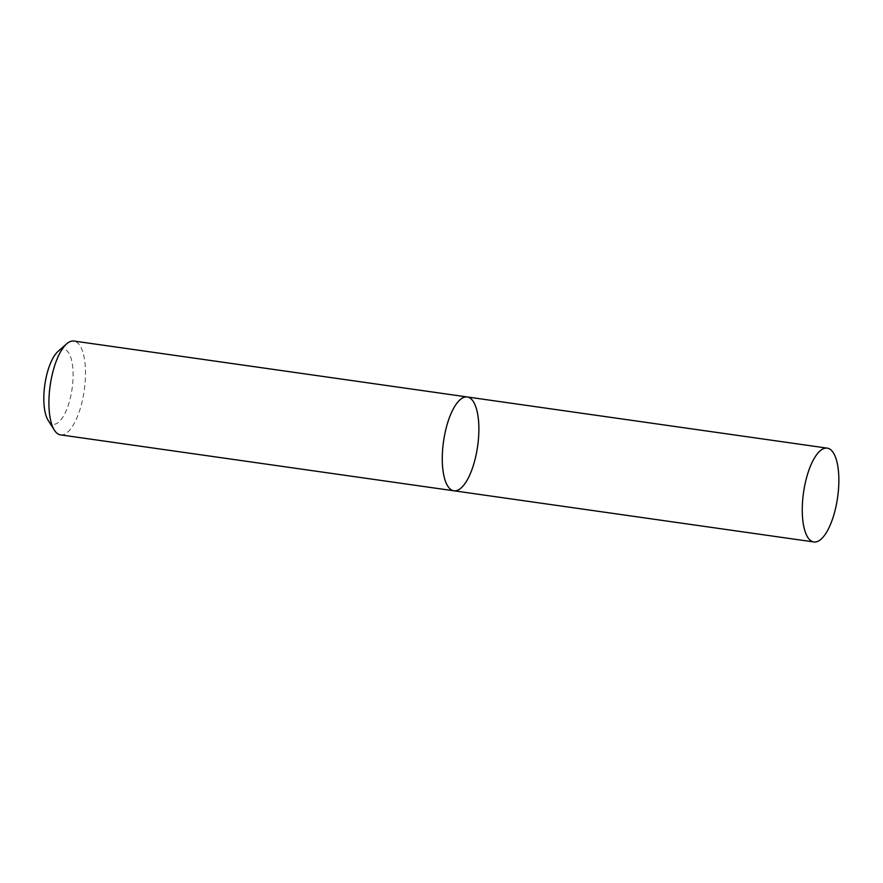 <?xml version="1.0" encoding="UTF-8"?>
<svg xmlns="http://www.w3.org/2000/svg" width="883" height="883" viewBox="0 0 883 883"><rect width="100%" height="100%" fill="white"/><g stroke="black" fill="none" stroke-linecap="round" stroke-linejoin="round"><path stroke-width="0.66" stroke-dasharray="4.42 3.31" d="M60.53 434.866A47.384 17.207 98.1 0 0 85.496 374.26A47.384 17.207 98.1 0 0 73.874 341.037M48.234 420.507A37.903 13.775 98.1 0 0 63.973 415.275A37.903 13.775 98.1 0 0 73.101 375.761A37.903 13.775 98.1 0 0 58.057 351.39M453.906 490.782A47.384 17.207 98.1 0 0 478.873 430.187A47.384 17.207 98.1 0 0 467.239 396.964"/><path stroke-width="1.32" d="M478.873 430.187A47.384 17.207 98.1 0 0 467.239 396.964A47.384 17.207 98.1 0 0 443.531 441.456A47.384 17.207 98.1 0 0 453.906 490.782A47.384 17.207 98.1 0 0 478.873 430.187M453.906 490.782A47.384 17.207 98.1 0 1 443.531 441.456A47.384 17.207 98.1 0 1 467.239 396.964L73.874 341.037A47.384 17.207 98.1 0 0 66.7 343.807A47.384 17.207 98.1 0 0 50.165 385.529A47.384 17.207 98.1 0 0 54.415 430.209A47.384 17.207 98.1 0 0 60.53 434.866L813.883 541.963A47.384 17.207 98.1 0 0 838.85 481.356A47.384 17.207 98.1 0 0 827.228 448.134A47.384 17.207 98.1 0 0 803.519 492.626A47.384 17.207 98.1 0 0 813.883 541.963M66.7 343.807L58.057 351.39A37.903 13.775 98.1 0 0 44.823 384.767A37.903 13.775 98.1 0 0 48.234 420.507L54.415 430.209M467.239 396.964L827.228 448.134"/></g></svg>
